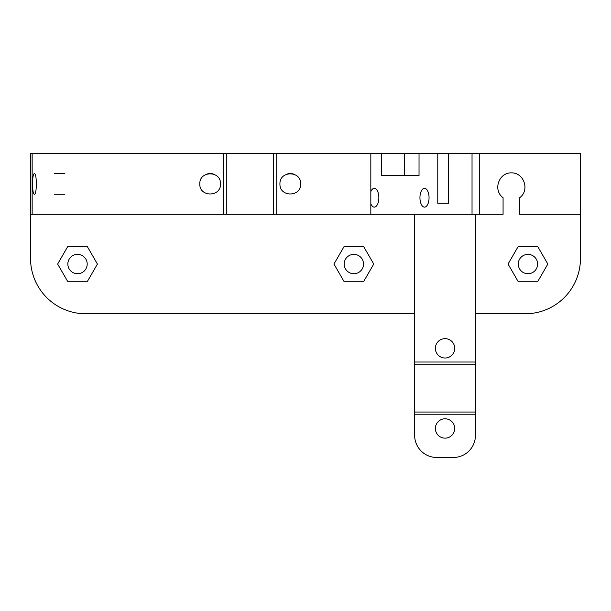 <?xml version="1.0" encoding="UTF-8"?>
<svg xmlns="http://www.w3.org/2000/svg" width="611" height="611" viewBox="0 0 611 611"><rect width="100%" height="100%" fill="white"/><g stroke="black" fill="none" stroke-linecap="round" stroke-linejoin="round"><path stroke-width="0.92" d="M414.648 412.035L414.648 435.376A22.103 22.103 0 0 0 436.758 457.479L453.339 457.479A22.103 22.103 0 0 0 475.442 435.376L475.442 412.035L414.648 412.035L414.648 364.767L475.442 364.767L475.442 362.018L414.648 362.018L414.648 364.767M454.721 428.471A9.669 9.669 0 0 1 440.21 436.842A9.669 9.669 0 0 1 440.21 420.093A9.669 9.669 0 0 1 454.721 428.471M414.648 214.308L414.648 362.018M475.442 214.308L475.442 362.018M454.721 348.331A9.669 9.669 0 0 1 440.21 356.709A9.669 9.669 0 0 1 440.21 339.953A9.669 9.669 0 0 1 454.721 348.331M475.442 364.767L475.442 412.035M273.675 214.308L276.737 214.308L276.737 153.521L273.675 153.521L273.675 214.308L226.788 214.308L226.788 153.521L273.675 153.521M276.737 153.521L580.45 153.521L580.45 214.308L519.655 214.308L519.655 197.727C529.997 190.342 524.07 172.569 511.369 172.86C498.66 172.569 492.733 190.342 503.074 197.727L503.074 214.308L370.831 214.308L370.831 153.521M32.131 153.521L30.55 153.521L30.55 214.308L32.154 214.308L32.131 153.521M223.733 214.308L32.154 214.308L32.154 153.521L223.733 153.521L223.733 214.308L226.788 214.308M226.788 153.521L223.733 153.521M199.805 183.911C199.232 170.545 221.045 170.492 220.525 183.911C221.045 197.338 199.232 197.277 199.805 183.911M32.589 183.911C32.627 177.587 33.185 174.135 34.262 173.555C37.027 172.814 37.027 195.008 34.262 194.275C33.185 193.695 32.627 190.235 32.589 183.911M30.55 214.308L30.55 258.522A55.265 55.265 0 0 0 85.815 313.787L414.648 313.787M30.55 173.555L30.55 194.275M370.831 191.625A9.394 4.552 -90 0 1 374.291 188.333A9.394 4.552 -90 0 1 378.843 197.727A9.394 4.552 -90 0 1 374.291 207.129A9.394 4.552 -90 0 1 370.831 203.837M429.052 197.727A9.394 4.552 -90 0 1 424.5 207.129A9.394 4.552 -90 0 1 419.948 197.727A9.394 4.552 -90 0 1 424.5 188.333A9.394 4.552 -90 0 1 429.052 197.727M448.489 153.521L448.489 203.257L437.782 203.257L437.782 153.521M448.489 203.257L437.782 203.257M419.031 153.521L419.031 175.624L381.547 175.624L381.547 153.521M404.528 153.521L404.528 175.624L381.547 175.624M472.036 153.521L472.036 214.308M479.284 153.521L479.284 214.308M214.133 174.341A10.364 10.364 0 0 0 206.182 174.349M294.281 174.349A10.364 10.364 0 0 0 286.338 174.341M279.937 183.911C279.426 170.492 301.238 170.545 300.665 183.911C301.238 197.277 279.418 197.338 279.937 183.911M370.831 214.308L276.737 214.308M517.998 246.821L537.894 246.821L547.838 264.051L537.894 281.281L517.998 281.281L508.054 264.051L517.998 246.821M537.619 264.051A9.669 9.669 0 0 0 527.95 254.382A9.669 9.669 0 0 0 518.273 264.051A9.669 9.669 0 0 0 527.95 273.72A9.669 9.669 0 0 0 537.619 264.051M67.577 246.821L87.472 246.821L97.424 264.051L87.472 281.281L67.577 281.281L57.633 264.051L67.577 246.821M87.197 264.051A9.669 9.669 0 0 0 77.528 254.382A9.669 9.669 0 0 0 67.852 264.051A9.669 9.669 0 0 0 77.528 273.72A9.669 9.669 0 0 0 87.197 264.051M343.909 246.821L363.805 246.821L373.756 264.051L363.805 281.281L343.909 281.281L333.965 264.051L343.909 246.821M363.53 264.051A9.669 9.669 0 0 0 353.861 254.382A9.669 9.669 0 0 0 344.184 264.051A9.669 9.669 0 0 0 353.861 273.72A9.669 9.669 0 0 0 363.53 264.051M475.442 313.787L525.185 313.787A55.265 55.265 0 0 0 580.45 258.522L580.45 214.308M414.648 414.785L475.442 414.785M54.318 194.275L64.873 194.275M54.318 173.555L64.873 173.555"/></g></svg>
